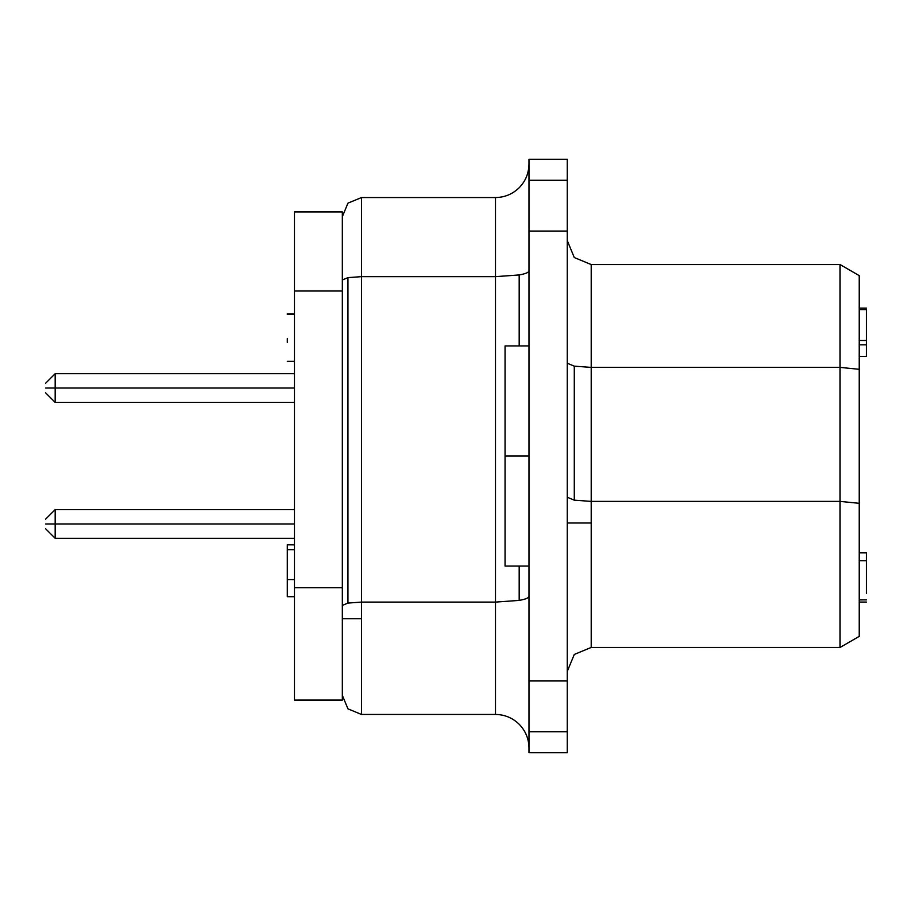 <?xml version="1.0" encoding="UTF-8"?>
<svg xmlns="http://www.w3.org/2000/svg" width="912" height="912" viewBox="0 0 912 912"><rect width="100%" height="100%" fill="white"/><g stroke="black" fill="none" stroke-linecap="round" stroke-linejoin="round"><path stroke-width="1.37" d="M294.473 388.033L55.176 388.033L55.176 402.397L55.176 388.033L45.6 388.033C45.6 393.722 45.6 393.722 45.6 388.033C45.6 393.722 45.6 393.722 45.6 388.033C45.6 382.356 45.6 382.356 45.6 388.033C45.6 382.356 45.6 382.356 45.6 388.033L55.176 388.033L55.176 373.681L55.176 388.033L294.473 388.033M45.6 523.967C45.6 529.644 45.6 529.644 45.6 523.967C45.6 518.278 45.6 518.278 45.6 523.967L55.176 523.967L45.6 523.967C45.6 529.644 45.6 529.644 45.6 523.967C45.6 518.278 45.6 518.278 45.6 523.967M294.473 538.319L55.176 538.319L55.176 523.967L55.176 538.319L45.6 528.743M294.473 523.967L55.176 523.967L294.473 523.967M361.471 714.449L347.939 708.841L361.471 714.449L495.49 714.449L495.49 602.102L519.179 600.404L519.179 566.078L519.179 600.404L495.49 602.102L361.471 602.102L347.939 603.071L342.331 605.431L347.939 603.071L361.471 602.102L361.471 276.655L347.939 277.624L347.939 603.071L347.939 277.624L361.471 276.655L361.471 618.724L361.471 602.102L495.49 602.102L495.49 276.655L495.49 714.449L361.471 714.449L361.471 618.724L361.471 714.449M347.939 203.159L361.471 197.551L361.471 276.655L495.49 276.655L361.471 276.655L361.471 197.551L495.49 197.551C504.678 197.414 512.567 194.142 519.179 187.747C512.567 194.142 504.678 197.414 495.49 197.551L361.471 197.551L347.939 203.159L342.331 216.703L347.939 203.159M342.331 618.724L361.471 618.724L342.331 618.724M519.179 345.922L519.179 274.945L495.49 276.655L495.49 197.551L495.49 276.655L519.179 274.945C525.574 273.805 528.835 272.437 528.983 270.841C528.835 272.437 525.574 273.805 519.179 274.945L519.179 345.922M519.179 724.253C512.567 717.858 504.678 714.586 495.49 714.449C504.678 714.586 512.567 717.858 519.179 724.253C525.574 730.854 528.835 738.754 528.983 747.943C528.835 738.754 525.574 730.854 519.179 724.253M505.054 456L505.054 345.922L505.054 456L528.983 456L505.054 456L505.054 566.078L505.054 456M574.286 257.549L591.204 264.56L591.204 367.388L574.286 366.168L574.286 500.175L591.204 501.395L591.204 367.388L591.204 501.395L574.286 500.175L567.275 497.245L574.286 500.175L574.286 366.168L567.275 363.227L574.286 366.168L591.204 367.388L840.077 367.388L859.218 369.303L859.218 275.618L840.077 264.56L859.218 275.618L859.218 369.303L840.077 367.388L840.077 501.395L859.218 503.31L859.218 369.303L859.218 503.31L840.077 501.395L840.077 647.44L859.218 636.382L859.218 503.31L859.218 636.382L840.077 647.44L840.077 501.395L591.204 501.395L591.204 523.009L567.275 523.009L591.204 523.009L591.204 501.395L840.077 501.395L840.077 367.388L591.204 367.388L591.204 264.56L840.077 264.56L840.077 367.388L840.077 264.56L591.204 264.56L574.286 257.549L567.275 240.631L574.286 257.549M591.204 647.44L591.204 523.009L591.204 647.44L574.286 654.451L591.204 647.44L840.077 647.44L591.204 647.44M567.275 671.369L574.286 654.451L567.275 671.369M528.983 680.945L528.983 731.709L567.275 731.709L567.275 680.945L528.983 680.945L567.275 680.945L567.275 731.709L528.983 731.709L528.983 752.731L567.275 752.731L567.275 731.709L567.275 752.731L528.983 752.731L528.983 231.055L567.275 231.055L567.275 159.269L528.983 159.269L528.983 180.291L567.275 180.291L528.983 180.291L528.983 680.945M294.473 544.84L287.291 544.84L287.291 552.911M287.291 342.445L287.291 338.58M287.291 579.587L287.291 549.662L294.473 549.662L287.291 549.662L287.291 579.587L294.473 579.587L287.291 579.587L287.291 596.699L294.473 596.699M294.473 700.085L294.473 211.915L342.331 211.915L342.331 700.085L294.473 700.085L342.331 700.085L342.331 211.915L294.473 211.915L294.473 291.008L342.331 291.008L294.473 291.008L294.473 587.75L342.331 587.75L294.473 587.75L294.473 700.085M567.275 159.269L567.275 680.945L567.275 231.055L528.983 231.055L528.983 159.269L567.275 159.269M342.331 279.984L347.939 277.624L342.331 279.984M528.983 164.057C528.835 173.246 525.574 181.146 519.179 187.747C525.574 181.146 528.835 173.246 528.983 164.057M528.983 596.288C528.835 597.884 525.574 599.252 519.179 600.404C525.574 599.252 528.835 597.884 528.983 596.288M342.331 695.297L347.939 708.841L342.331 695.297M45.6 519.179L55.176 509.603L55.176 523.967L55.176 509.603L294.473 509.603M866.4 560.732L866.4 593.564L866.4 552.866L866.4 560.732L859.218 560.732L866.4 560.732M866.4 599.879L859.218 599.891M859.218 552.866L866.4 552.866L859.218 552.866M866.4 602.068L859.218 602.068L866.4 602.068M859.218 356.432L866.4 356.432L866.4 344.827L859.218 344.827L866.4 344.827L866.4 333.667M866.4 316.384L866.4 337.543M866.4 344.827L866.4 309.578L859.218 309.578M294.473 402.397L55.176 402.397L45.6 392.821M528.983 345.922L505.054 345.922M287.291 314.492L294.473 314.492M287.291 361.346L294.473 361.346M287.291 313.865L294.473 313.865M528.983 566.078L505.054 566.078M866.4 308.108L859.218 308.108M866.4 340.472L859.218 340.472M45.6 383.257L55.176 373.681L294.473 373.681"/></g></svg>
